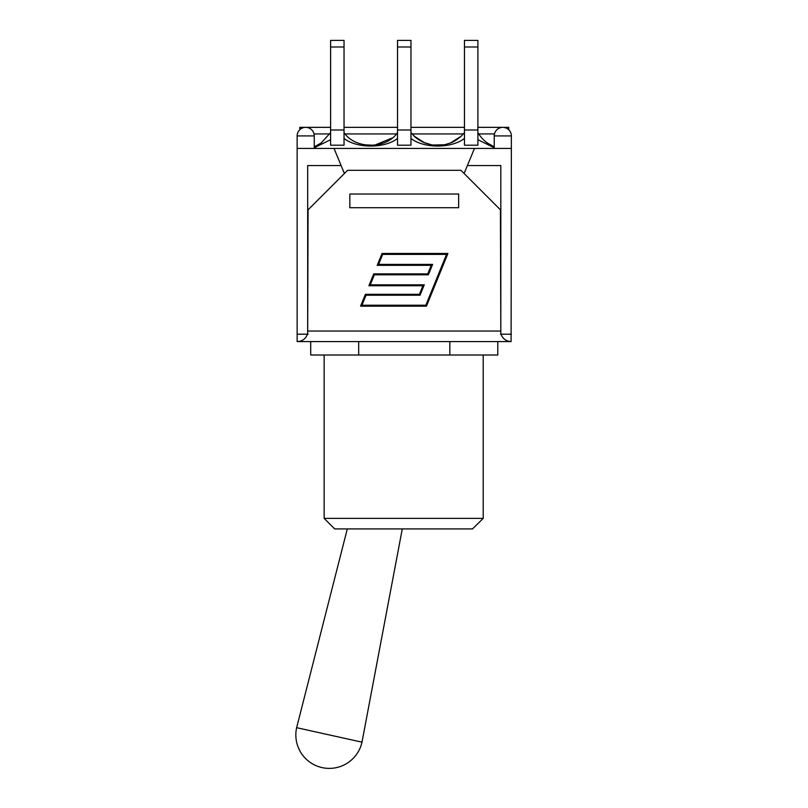 <?xml version="1.0" encoding="UTF-8"?>
<svg xmlns="http://www.w3.org/2000/svg" width="808" height="808" viewBox="0 0 808 808"><rect width="100%" height="100%" fill="white"/><g stroke="black" fill="none" stroke-linecap="round" stroke-linejoin="round"><path stroke-width="1.21" d="M472.498 528.917L483.214 518.372L324.149 518.372L334.684 528.917L472.498 528.917L483.214 518.372L483.214 355.015M449.834 341.572L449.834 355.015L497.789 355.015L497.789 341.572M310.706 341.572L310.706 355.015L449.834 355.015M358.671 341.572L358.671 355.015M477.892 139.693L494.233 147.773M487.426 143.056L494.233 146.844C487.254 143.864 481.81 139.127 477.892 132.623M344.036 46.985L344.036 40.4L330.603 40.4L344.036 40.4L330.603 40.4L330.603 129.987L344.036 129.987L344.036 46.985L330.603 46.985M410.969 46.985L410.969 40.4L397.526 40.4L397.526 129.987L410.969 129.987L410.969 46.985L397.526 46.985M477.892 46.985L477.892 40.4L464.459 40.4L464.459 129.987L477.892 129.987L477.892 46.985L464.459 46.985M297.142 135.916L314.261 135.916A8.565 8.565 0 0 0 305.707 127.351A8.565 8.565 0 0 0 297.142 135.916L297.142 148.43L511.363 148.43L511.1 341.572C506.151 341.289 502.798 338.825 501.041 334.199M314.261 147.773L330.603 139.693M330.603 129.987L330.603 145.198L344.036 145.198L344.036 129.987M344.046 138.441C356.904 148.571 384.689 148.591 397.526 138.441M397.526 129.987L397.526 145.198L410.969 145.198L410.969 129.987M410.959 138.461C423.857 148.591 451.531 148.531 464.449 138.461M464.459 129.987L464.459 145.198L477.892 145.198L477.892 129.987M330.603 132.623L321.18 142.976L314.261 146.854L321.18 142.976M397.526 132.623C386.285 149.409 355.298 149.379 344.036 132.623M363.913 144.794L374.427 145.268L392.072 138.057M464.459 132.623L461.166 136.198L450.591 142.935L444.612 144.763L432.32 145.046L423.352 142.309L414.989 136.865L410.969 132.623L414.302 136.239L424.756 142.895L430.937 144.784L436.946 145.43L430.937 144.784M344.036 40.4L330.603 40.4M458.661 206.808L458.661 207.717L349.834 207.717L349.834 194.031L458.661 194.031L458.661 207.717L349.834 207.717L349.834 206.808M474.468 148.43L467.388 165.559L500.819 165.559L500.819 334.199L500.425 209.828L460.903 170.306L347.602 170.306L308.07 209.828L307.676 334.199L307.676 165.559L341.117 165.559L334.027 148.43M511.363 334.199L500.425 334.199M308.07 334.199L297.142 334.199L297.142 341.572L511.1 341.572M307.454 334.199C305.697 338.825 302.354 341.289 297.405 341.572M368.892 285.749L373.73 273.892L427.745 273.892L431.24 265.327L377.225 265.327L382.053 253.47L447.925 253.47L426.442 306.171L360.57 306.171L365.408 294.314L419.423 294.314L422.907 285.749L368.892 285.749M446.551 254.389L382.669 254.389L378.588 264.408L432.603 264.408L428.361 274.811L374.346 274.811L370.266 284.82L424.281 284.82L420.039 295.233L366.024 295.233L361.944 305.242L425.826 305.242L446.551 254.389M330.603 127.351L299.778 127.351L299.778 129.734M508.727 129.734L508.727 127.351L477.892 127.351M494.233 135.916A8.565 8.565 0 0 1 502.798 127.351A8.565 8.565 0 0 1 511.363 135.916L494.233 135.916L494.233 148.43M467.388 165.559L464.095 173.498M344.4 173.498L341.117 165.559M297.142 148.43L297.142 334.199M361.984 742.168A33.461 33.461 0 0 1 322.069 767.6A33.461 33.461 0 0 1 296.637 727.685L361.984 742.168L402.283 528.917M500.425 331.038L308.07 331.038M314.039 133.936L329.785 133.936M345.147 133.936L396.425 133.936M412.08 133.936L463.348 133.936M478.71 133.936L494.466 133.936M324.149 355.015L324.149 518.372M319.049 144.4L314.261 146.844M424.756 142.895C420.059 140.794 416.575 138.572 414.302 136.239M374.427 145.268L366.781 145.238M461.166 136.198C457.207 139.602 453.682 141.855 450.591 142.935M444.612 144.763C439.764 145.561 435.663 145.662 432.32 145.046M423.352 142.309L414.989 136.865M314.261 148.43L314.261 135.916M344.036 127.351L397.526 127.351M410.969 127.351L464.459 127.351M511.363 148.43L511.363 135.916M347.299 528.917L296.637 727.685"/></g></svg>
